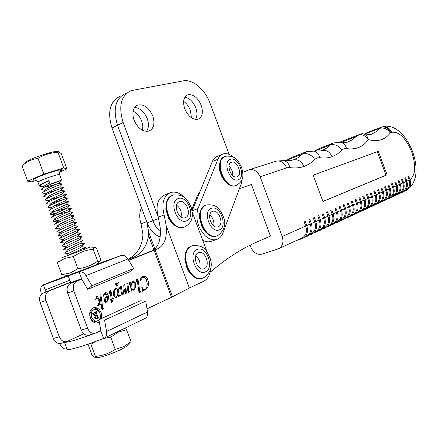 <?xml version="1.0" encoding="UTF-8"?>
<svg xmlns="http://www.w3.org/2000/svg" width="438" height="438" viewBox="0 0 438 438"><rect width="100%" height="100%" fill="white"/><g stroke="black" fill="none" stroke-linecap="round" stroke-linejoin="round"><path stroke-width="0.66" d="M134.63 107.425C140.105 108.049 144.31 111.778 147.234 118.621C149.019 123.823 148.778 128.082 146.516 131.4C148.778 128.082 149.019 123.823 147.234 118.621C144.31 111.778 140.105 108.049 134.63 107.425M133.086 111.132C136.968 113.119 139.853 116.497 141.742 121.271L142.843 125.963L142.624 130.343M184.891 97.203C189.555 98.123 193.169 101.638 195.742 107.748C197.385 112.489 197.308 116.393 195.507 119.459C197.308 116.393 197.385 112.489 195.742 107.748C193.169 101.638 189.555 98.123 184.891 97.203M183.604 101.37C186.588 103.412 188.833 106.379 190.355 110.283L191.461 117.822M160.16 236.969C154.417 234.888 150.081 230.202 147.146 222.915L112.002 127.989C107.211 111.975 109.872 101.413 119.979 96.322M158.446 217.757L123.155 122.531L117.548 125.273C112.725 109.177 115.353 98.583 125.438 93.502C115.353 98.583 112.725 109.177 117.548 125.273L152.9 220.703L117.548 125.273L112.002 127.989M160.401 231.707C157.122 228.91 154.625 225.241 152.9 220.703C154.625 225.241 157.122 228.91 160.401 231.707M152.785 115.944C155.134 123.587 153.864 128.624 148.98 131.055C142.859 132.09 137.882 128.444 134.039 120.111C131.728 112.467 132.966 107.447 137.762 105.038C143.971 103.981 148.98 107.617 152.785 115.944M201.179 105.191C203.413 112.369 202.389 117.05 198.107 119.224C192.747 120.067 188.296 116.607 184.759 108.838C182.547 101.654 183.549 96.984 187.765 94.832C193.196 93.973 197.664 97.428 201.179 105.191M123.155 122.531C118.293 106.346 120.893 95.725 130.951 90.655L183.314 80.849C192.649 78.895 205.143 89.593 210.032 103.22L229.118 154.362M200.374 190.765L197.253 196.049L191.806 209.408M61.156 343.282L60.674 343.425C57.427 343.885 54.98 342.248 53.332 338.508L40.115 302.51C38.873 298.004 39.907 294.845 43.214 293.033L70.507 282.165L45.979 291.932L43.389 284.892M83.784 333.772L66.631 341.673C63.384 342.127 60.931 340.474 59.278 336.718L45.974 300.495C44.714 295.962 45.744 292.787 49.051 290.974L70.589 282.39M146.883 222.203L148.624 232.025L148.526 235.48C146.982 246.266 141.655 253.684 132.544 257.741L128.219 259.433M128.093 259.219C137.521 254.144 142.459 245.795 142.914 234.166L141.025 223.834C139.196 217.691 139.344 212.282 141.479 207.601M93.918 309.71L93.075 309.978C90.266 311.172 89.368 313.701 90.387 317.555C91.662 320.463 93.518 321.744 95.949 321.41L96.333 321.289M99.371 319.505C100.499 317.764 100.68 315.738 99.913 313.433C98.638 310.52 96.776 309.233 94.334 309.578C91.52 310.772 90.628 313.301 91.646 317.161C92.927 320.074 94.778 321.361 97.209 321.021L98.961 319.997M101.654 318.459L101.277 312.82C99.574 308.932 97.088 307.219 93.831 307.679C90.086 309.272 88.892 312.644 90.25 317.791C91.958 321.673 94.427 323.386 97.663 322.943L99.338 322.154M100.34 319.061L100.023 313.208C98.43 309.513 96.064 307.777 92.933 308.007M104.036 307.766L104.003 308.199L101.955 309.737L100.576 299.723L99.24 303.819L99.262 304.273L100.28 304.246L100.335 304.64L97.241 306.003L99.442 301.519L97.006 297.709L96.612 297.555L96.004 299.472L95.665 299.329L96.782 296.241L97.34 296.302L99.886 300.298L100.45 298.782L99.941 295.092L100.899 294.681L102.684 307.542L103.335 308.177L104.036 307.766M104.217 299.811L105.35 297.566L107.201 296.072L106.927 295.332L105.027 293.958L103.149 296.416L102.908 296.203L105.076 292.688L106.73 292.836L108.022 294.604C109.002 298.059 108.4 300.61 106.21 302.258L104.332 301.497L104.217 299.811M130.02 290.766L130.102 291.128L128.214 292.557L127.496 288.105L126.708 292.885L125.941 293.548L124.918 292.781L124.304 288.992L123.587 293.871L122.569 295.031L121.496 294.079L120.554 287.552L120.28 287.355L119.755 289.003L119.464 288.905L120.57 286.052L121.381 286.529L122.279 292.995L122.843 293.717L123.346 293.033L124.014 288.916L123.773 284.881L124.677 284.492L125.761 291.867L126.204 292.239L126.604 291.807L127.266 287.131L126.883 283.545L127.787 283.162L128.909 290.761L129.484 291.111L130.02 290.766M131.947 289.299L132.112 290.443L131.296 291.204L130.124 283.244L129.856 283.019L129.549 284.53L129.248 284.41L130.19 281.941L130.863 282.505L131.263 284.547L132.161 281.612L133.086 280.692L135.26 282.674L135.566 285.154L135.276 287.509L134.822 288.768L133.595 290.186L131.947 289.299L131.055 289.589M100.828 330.668L94.986 333.318C91.745 333.756 89.275 332.042 87.578 328.171L73.858 290.909C72.555 286.249 73.546 283.008 76.831 281.18L81.791 279.198M128.794 260.391L157.948 248.691C164.529 245.225 167.256 237.484 166.133 225.46L164.146 214.927C161.266 203.265 163.505 195.775 170.864 192.446C175.578 191.269 180.193 193.027 184.721 197.713M154.099 250.268L171.515 297.26L147.015 308.839M143.204 290.29L142.503 291.193L141.72 286.802L143.051 288.899L144.228 289.584L145.115 289.436L146.735 287.695L147.234 283.808L146.473 280.194C145.651 278.07 144.43 277.117 142.81 277.336L140.072 280.84C140.264 278.678 141.118 277.265 142.629 276.608L143.133 276.433C145.159 276.06 146.73 277.188 147.836 279.811C149.183 284.563 148.334 287.941 145.29 289.951L142.388 290.547M140.888 291.325L141.014 291.664L139.103 293.11L137.214 280.386L136.88 280.167L136.382 281.886L136.043 281.716L136.563 279.592L137.16 278.946L138.003 279.422L139.799 291.33L140.335 291.631L140.888 291.325M120.236 295.064L120.362 295.409L118.397 296.887L118.057 294.517L116.043 297.9L113.853 296.159C112.862 292.491 113.491 289.808 115.742 288.122L117.132 288.045L116.574 284.486L115.314 284.267L115.243 283.895L118.315 282.598L117.702 285.209L118.961 294.002L119.152 295.009L119.651 295.382L120.236 295.064M113.376 298.661L111.98 302.373L111.685 302.51L111.296 299.811L110.261 300.265L110.069 299.734L111.219 299.231L110.152 291.741L109.878 291.522L109.336 293.416L109.024 293.279L109.516 291.15L110.113 290.531L111.06 291.122L112.292 298.76L113.322 298.305L113.376 298.661L112.128 299.066L111.334 300.046M210.678 268.439C210.169 274.807 207.815 279.094 203.615 281.311L189.358 288.034L171.515 297.26M81.692 278.946L70.655 283.359C67.364 285.182 66.368 288.412 67.66 293.044L81.287 330.071C82.974 333.915 85.443 335.618 88.684 335.174L89.166 335.032M164.146 214.927L158.271 217.188L160.231 227.672L160.379 231.078C160.582 241.333 157.724 247.935 151.805 250.881L128.662 260.172M158.271 217.188C155.419 205.592 157.685 198.124 165.06 194.79L169.298 193.076M192.255 212.195L206.999 251.817M166.133 225.46L189.358 288.034M141.912 287.886L142.372 287.739M142.235 289.693L143.878 289.836M141.217 277.873L140.91 278.026M140.072 280.807L140.368 280.709M142.29 276.767C144.184 276.663 145.624 277.812 146.604 280.216L147.836 279.811M146.604 280.216L147.256 284.388M145.542 289.206L144.365 290.186M144.721 290.131L145.29 289.951M139.689 291.839L141.014 291.664M139.771 292.058L139.032 292.622M136.284 280.364L136.88 280.167M136.234 280.577L136.672 280.435M136.59 279.543L136.771 279.838L138.003 279.422M136.771 279.838L136.864 280.172M138.89 291.626L139.799 291.33M138.95 292.047L140.291 291.637M131.225 290.733L132.112 290.443M129.391 283.172L129.856 283.019M129.352 283.348L129.719 283.227M129.533 282.702L130.863 282.505M130.239 283.999L131.143 283.698M130.36 284.842L131.263 284.547M132.55 281.076L133.749 282.302M133.94 282.576L135.101 282.187M134.012 289.031L134.822 288.768M133.283 289.715L132.878 290.224M132.024 288.593L133.256 289.721L134.154 288.719L134.121 282.964L132.834 281.984L131.685 284.158L132.024 288.593L130.962 288.943M131.312 284.284L131.685 284.158M131.833 282.318L132.834 281.984M128.816 291.33L130.102 291.128M128.86 291.533L128.137 292.08M126.91 290.843L127.321 290.706M125.887 292.113L125.465 293.29L126.708 292.885M124.009 289.047L124.304 288.992M122.498 293.827L122.344 294.276L123.587 293.871M122.344 294.276L122.016 294.9M119.716 287.542L120.28 287.355M119.662 287.771L120.1 287.624M120.001 286.687L121.381 286.529M120.138 286.945L120.253 287.366M121.282 293.318L122.279 292.995M121.364 293.679L122.383 293.35M121.479 294.035L122.596 293.674M121.518 294.133L122.843 293.717M124.753 292.195L125.761 291.867M124.874 292.661L126.204 292.239M127.929 290.777L128.854 290.476M127.973 291.062L128.909 290.761M128.049 291.516L129.484 291.117L128.241 291.516M119.032 295.584L120.362 295.409M119.12 295.814L118.331 296.406M117.625 294.659L118.057 294.517M116.267 296.783L115.506 297.911M115.287 288.363L117.132 288.045M117.088 283.118L117.132 283.391L118.375 282.975M117.132 283.391L116.371 284.174M116.82 288.149L116.897 288.686M117.696 294.254L118.961 294.002M118.178 295.327L119.152 295.009M118.238 295.787L119.634 295.387M114.088 296.685L115.063 297.178L116.338 296.767M114.838 289.02L114.482 289.151M117.674 291.834L117.253 288.888L115.813 288.697C114.307 290.41 114.033 292.715 114.997 295.617L116.437 296.734C117.619 295.617 118.036 293.986 117.674 291.834M113.803 296.006L114.997 295.617M114.57 289.107L115.813 288.697M111.679 302.472L111.98 302.373M110.223 300.156L111.296 299.811M109.297 291.719L109.878 291.522M109.193 292.113L109.577 291.987M109.544 291.095L109.818 291.533L111.06 291.122M111.197 299.11L112.292 298.76M103.735 294.385L104.813 294.029M104.633 292.945L106.735 294.916M106.784 295.009L108.022 294.604M107.086 296.143L107.168 296.679M106.155 301.656L105.388 302.417M105.755 302.401L106.21 302.258M104.72 302.1L106.056 301.683M104.293 301.377L105.246 301.07L106.237 301.629C107.452 300.463 107.819 298.793 107.348 296.619L105.339 297.583M104.89 298.185L105.952 297.84L105.246 301.07M107.348 296.619L105.952 297.84M102.766 308.357L104.003 308.199M102.749 308.593L101.884 309.244M100.034 299.899L100.576 299.723M99.202 300.523L99.065 300.939M98.506 304.06L99.24 303.819M98.249 304.596L99.262 304.273M98.107 304.821L98.78 304.76M99.032 304.689L99.081 305.04L100.335 304.64M99.081 305.04L97.22 305.861M95.955 297.769L96.612 297.555M95.9 298.015L96.376 297.856M96.376 296.619L97.34 296.302M96.24 296.876L96.716 297.539M98.868 300.632L99.886 300.298M100.242 299.346L100.302 299.811M101.693 307.854L102.684 307.542M101.747 308.232L102.777 307.909M101.791 308.566L103.286 308.188M97.274 323.02L99.207 321.415M96.907 318.47L97.433 318.021L96.437 315.316L95.287 317.55L96.907 318.47M94.444 317.813L95.287 317.55M95.358 318.946L96.595 318.563M97.625 318.092L95.9 319.056L97.148 318.672L96.261 319.001L94.504 317.999L95.134 315.847L93.365 314.358L91.635 313.581L92.976 312.984L95.884 315.491M97.263 318.196L98.545 317.802M95.353 311.922L94.898 312.349M97.685 318.245L98.939 317.857L97.148 318.672M97.411 317.972L98.939 317.857M95.205 312.393L96.119 312.102L98.222 317.725M95.188 312.037L96.448 311.642L96.119 312.102M95.369 311.96L96.448 311.642M94.592 312.447L96.623 311.56M94.827 315.59L96.338 315.048L95.254 312.425L94.783 312.387M239.356 188.679L251.445 184.502L270.465 236.093L257.73 241.634C241.847 248.45 225.97 258.683 210.098 272.337M191.954 210.125L194.193 205.904M192.107 211.006L212.31 161.551C213.47 158.797 215.228 157.039 217.571 156.273L221.924 154.45M242.313 178.573L241.365 183.27L222.98 232.857C221.617 236.416 219.422 238.639 216.405 239.526C212.633 240.429 208.811 239.088 204.929 235.507C197.543 227.13 195.239 218.14 198.02 208.532L217.938 159.213C219.088 156.454 220.829 154.691 223.172 153.93C226.572 153.004 230.098 154.154 233.755 157.379M211.631 241.174L210.547 241.552C208.066 242.198 205.455 241.776 202.712 240.292M204.305 268.631L203.681 268.85C197.084 271.012 191.839 254.971 198.381 252.682L198.901 252.502C205.46 250.333 210.771 266.145 204.305 268.631M195.748 255.847C199.438 259.061 200.735 263.074 199.646 267.886M185.351 217.653L185.066 217.746C178.31 220.133 172.534 203.67 179.443 201.754L179.618 201.694C186.347 199.306 192.178 215.534 185.351 217.653M176.563 205.181C180.429 208.203 181.929 212.134 181.069 216.974M237.024 176.826L236.92 176.859C231.165 178.989 225.586 163.692 231.576 162.224L231.603 162.219C237.336 160.089 242.942 175.195 237.024 176.826M228.992 166.237C231.653 168.783 232.906 171.893 232.742 175.567M218.168 226.78L217.801 226.906C211.565 229.069 206.139 213.339 212.457 211.428L212.726 211.34C218.929 209.167 224.404 224.689 218.168 226.78M209.791 214.959C213.049 217.872 214.363 221.502 213.728 225.838M103.62 338.448L100.893 331.046L98.911 319.718L140.165 300.818L145.728 301.12L104.567 320.129L106.543 331.511C106.981 334.594 106.308 336.773 104.523 338.048L103.62 338.448C82.536 346.639 65.35 351.495 66.937 348.982C64.545 349.425 62.377 348.106 60.439 345.024L59.601 343.556M98.911 319.718L104.567 320.129M100.893 331.046L96.486 332.721M94.767 333.362C77.302 339.751 67.206 342.73 64.474 342.302M144.786 318.563L145.476 318.229C147.245 316.986 147.934 314.895 147.54 311.955L145.728 301.12M66.937 348.982L64.485 342.308M68.082 275.486L96.694 264.667M68.229 275.978L70.655 282.576L81.632 278.771M91.887 285.74L133.656 268.494L129.506 271.976L87.715 289.326L81.824 279.291L79.103 271.91C81.616 271.253 83.904 272.507 85.957 275.666L91.887 285.74L87.715 289.326M41.331 294.336L40.843 291.67C40.367 288.396 41.079 286.162 42.984 284.979L43.362 284.815C41.254 285.888 57.975 279.86 79.103 271.91L121.227 255.48L97.356 263.988M133.656 268.494L127.94 258.962C125.952 255.978 123.713 254.817 121.227 255.48M126.522 329.688L118.282 332.13L110.704 337.172L115.232 349.447L123.669 346.732L131.066 341.651L126.522 329.688M124.682 328.292L126.226 329.299M126.878 345.763L125.859 346.814L121.923 349.015C114.356 352.831 100.494 357.775 98.577 357.348L94.548 357.184M130.989 341.656L130.059 342.467M88.016 344.164L92.15 355.404L94.389 357.173L95.522 356.351C102.585 355.744 109.106 353.444 115.079 349.453L115.232 349.447M96.048 341.306L90.907 344.219L95.407 356.444M90.907 344.219L90.113 343.436M110.704 337.172L103.445 338.519M62.196 274.834L68.147 275.491L96.678 264.683M77.909 268.773L78.03 268.675C85.175 267.848 91.673 265.373 97.526 261.262L99.481 261.82L100.811 259.86L96.453 248.056L94.822 247.355L93.097 249.26C86.1 249.978 79.585 252.403 73.551 256.526L64.873 258.36L57.334 262.592L61.785 274.697L70.255 272.973L77.909 268.773L73.398 256.531M61.933 257.686L90.447 247.037L94.822 247.355M97.679 261.251L93.217 249.167M57.389 262.592L58.993 260.659M24.889 162.985C24.769 162.536 25.924 161.704 28.35 160.483C35.845 156.634 53.825 150.951 56.557 151.537L58.845 151.712M59.568 172.112L66.948 168.915L61.342 153.733L58.927 151.718L57.991 152.38C50.846 152.638 44.189 154.625 38.018 158.337L33.053 159.361L29.132 160.823L21.9 165.559L27.638 181.151L31.695 181.847L36.354 180.39M61.287 180.248L50.129 184.157L48.815 180.598L41.577 184.02C39.699 185.071 38.982 185.756 39.431 186.09L40.427 186.276M66.948 168.915L63.724 167.918L43.822 174.089L27.638 181.151M63.724 167.918L57.991 152.38M43.822 174.089L38.018 158.337M50.129 184.157L50.282 184.464L61.057 180.5L51.799 183.834M66.8 255.759L68.733 253.591C67.939 253.224 79.486 248.269 81.441 247.054L81.753 246.704M65.098 252.66L67.43 250.054C66.675 249.644 78.232 244.683 80.149 243.517L80.411 243.167L84.468 243.676M63.817 249.096L66.127 246.523C65.41 246.063 76.978 241.103 78.862 239.98L79.147 239.663L83.182 240.161M62.535 245.532L64.824 242.986C64.145 242.477 75.725 237.516 77.575 236.443L77.844 236.142L81.895 236.646M61.254 241.973L63.521 239.449C62.88 238.896 74.476 233.936 76.289 232.906L76.541 232.622L80.608 233.136M59.973 238.409L62.218 235.912C61.616 235.316 73.223 230.355 74.997 229.375L75.237 229.107M61.194 232.512L60.915 232.381C60.351 231.735 71.969 226.78 73.71 225.838L73.934 225.592M57.411 231.286L59.617 228.844C59.092 228.154 70.715 223.199 72.423 222.307L72.631 222.077M71.137 218.776L73.896 215.72C71.761 216.525 52.971 224.141 54.23 224.847L58.314 225.307C57.827 224.574 69.467 219.624 71.137 218.776L71.328 218.562M59.853 221.601L57.34 221.951M54.854 224.157L57.017 221.776C56.562 220.993 68.213 216.043 69.85 215.25L70.025 215.053M56.059 218.431L55.714 218.239C55.303 217.412 66.959 212.468 68.563 211.718L56.776 214.691M54.777 214.916L54.416 214.708C54.044 213.832 65.711 208.899 67.277 208.192L55.265 211.226M53.491 211.401L53.118 211.176C52.779 210.251 64.457 205.323 65.985 204.666L66.116 204.524M49.746 209.906L51.815 207.639C51.52 206.676 63.209 201.754 64.698 201.141L64.813 201.02M48.47 206.342L50.518 204.108C50.261 203.095 61.955 198.184 63.411 197.62L63.51 197.516M47.194 202.783L49.22 200.577C48.996 199.52 60.707 194.614 62.125 194.094L62.207 194.012M48.372 197.341L47.923 197.04C47.737 195.939 59.453 191.045 60.838 190.574L60.904 190.508M44.649 195.655L46.625 193.508C46.477 192.364 58.205 187.475 59.552 187.053L59.595 187.004M43.373 192.096L45.333 189.977C45.218 188.789 56.951 183.911 58.265 183.533L58.44 183.462C58.774 183.407 48.437 186.736 45.103 186.823M42.103 188.532L44.035 186.446C44.413 185.712 46.302 184.568 49.702 183.007M75.429 281.453L76.124 280.796M68.782 255.009L85.755 247.185M68.7 253.629L64.676 253.131C62.924 253.027 81.567 245.395 84.167 243.993L84.512 243.681M67.392 250.098L63.368 249.594C61.681 249.414 80.34 241.781 82.881 240.451L83.22 240.166M66.078 246.572L62.065 246.057C60.433 245.806 79.114 238.168 81.599 236.914L81.928 236.651M64.769 243.046L60.756 242.526C59.19 242.192 77.893 234.56 80.313 233.377L80.636 233.136M63.461 239.515L59.448 238.989C57.947 238.584 76.666 230.952 79.032 229.846L79.322 229.621L75.248 229.107M62.147 235.989L58.145 235.452C56.699 234.971 75.44 227.344 77.745 226.309L78.03 226.112M60.838 232.469L56.841 231.916C55.456 231.363 74.214 223.736 76.464 222.778L76.743 222.597M59.53 228.943L55.533 228.379C54.213 227.749 72.987 220.128 75.177 219.246L75.451 219.088M73.896 215.72L70.08 215.053M59.229 220.194L52.927 221.31C51.728 220.528 70.534 212.923 72.609 212.189L68.788 211.543M55.593 218.376L51.624 217.774C50.485 216.919 69.313 209.32 71.328 208.663L67.496 208.028M56.195 213.339L50.321 214.237C49.248 213.311 68.087 205.723 70.042 205.137L66.204 204.519M52.971 211.33L49.018 210.7C48.005 209.698 66.861 202.126 68.761 201.611L53.239 206.457M51.662 207.815L47.715 207.169C46.767 206.09 65.634 198.529 67.474 198.091L67.441 198.129M63.74 199.449L51.783 203.013M50.348 204.294L46.417 203.632C45.525 202.482 64.413 194.932 66.193 194.571L66.133 194.636M61.161 196.394L50.337 199.564M49.04 200.774L45.114 200.095C44.287 198.874 63.187 191.335 64.912 191.05L64.819 191.149M47.726 197.259L43.816 196.558C43.05 195.266 61.961 187.743 63.625 187.53L63.51 187.656M56.31 190.18L47.49 192.649M46.412 193.744L42.513 193.021C41.807 191.658 60.734 184.152 62.344 184.015L62.201 184.168M45.103 190.223L41.216 189.484C41.654 188.521 44.671 186.845 50.282 184.464M391.452 183.872L392.328 183.533L391.452 183.872L392.771 187.398C394.101 191.86 393.089 195.239 389.721 197.527L388.84 197.938M394.835 182.4L395.7 182.06L394.835 182.4L396.144 185.898C397.469 190.333 396.45 193.689 393.1 195.972L392.256 196.361L393.1 195.972M388.03 185.367L388.911 185.028L388.03 185.367L389.355 188.915C390.696 193.404 389.678 196.804 386.305 199.104L385.396 199.52M384.559 186.878L385.451 186.539L384.559 186.878L385.894 190.453C387.241 194.976 386.223 198.387 382.839 200.697L381.898 201.135L382.839 200.697M401.465 179.503L402.319 179.175L401.465 179.503L402.757 182.958C404.066 187.338 403.053 190.661 399.73 192.917L398.947 193.278M398.169 180.943L399.034 180.609L398.169 180.943L399.472 184.42C400.786 188.827 399.774 192.167 396.434 194.434L395.607 194.828M404.723 178.085L405.566 177.757L404.723 178.085L406.004 181.518C407.302 185.871 406.294 189.172 402.976 191.417L402.204 191.789M407.931 176.684L408.774 176.361L407.931 176.684L409.212 180.095C410.499 184.42 409.492 187.705 406.19 189.939L405.468 190.273M373.877 191.543L374.786 191.187L373.877 191.543L375.229 195.184C376.609 199.799 375.59 203.276 372.163 205.614L371.123 206.095M370.214 193.136L371.139 192.78L370.214 193.136L371.583 196.804C372.973 201.447 371.95 204.946 368.511 207.3L367.526 207.754M377.485 189.966L378.388 189.616L377.485 189.966L378.832 193.585C380.2 198.168 379.182 201.622 375.766 203.955L374.791 204.409M381.044 188.417L381.941 188.066L381.044 188.417L382.385 192.008C383.748 196.558 382.724 199.996 379.324 202.318L378.355 202.761L379.324 202.318M347.197 203.183L348.166 202.805L347.197 203.183L348.615 207.004C350.066 211.844 349.031 215.469 345.522 217.889L344.514 218.354M351.166 201.453L352.13 201.075L351.166 201.453L352.579 205.247C354.014 210.048 352.984 213.656 349.486 216.06L348.221 216.646M343.168 204.94L344.148 204.557L343.168 204.94L344.602 208.789C346.058 213.662 345.029 217.314 341.503 219.739L340.151 220.363M339.083 206.72L340.074 206.336L339.083 206.72L340.523 210.596C341.996 215.501 340.961 219.175 337.43 221.617L336.411 222.088M358.941 198.058L359.888 197.691L358.941 198.058L360.337 201.803C361.755 206.539 360.726 210.103 357.255 212.485L356.061 213.032L356.576 213.498C361.323 211.313 362.888 207.289 361.279 201.431L357.419 203.095M355.081 199.744L356.034 199.372L355.081 199.744L356.483 203.511C357.912 208.28 356.882 211.866 353.395 214.264L352.393 214.724M362.752 196.394L363.688 196.032L362.752 196.394L364.137 200.111C365.544 204.82 364.515 208.362 361.054 210.733L360.063 211.193M366.507 194.757L367.438 194.395L366.507 194.757L367.887 198.447C369.283 203.123 368.259 206.643 364.81 209.003L363.693 209.517M326.48 212.222L327.498 211.822L326.48 212.222L327.947 216.18C329.453 221.195 328.418 224.94 324.848 227.415L323.315 228.121M322.154 214.105L323.184 213.706L322.154 214.105L323.633 218.097C325.149 223.15 324.115 226.917 320.534 229.403L319.499 229.879M330.745 210.36L331.752 209.966L330.745 210.36L332.201 214.291C333.696 219.274 332.661 222.991 329.102 225.455L328.078 225.926M334.944 208.526L335.941 208.138L334.944 208.526L336.395 212.435C337.873 217.374 336.838 221.07 333.296 223.522L331.851 224.185M313.312 217.965L314.364 217.555L313.312 217.965L314.812 222.017C316.351 227.141 315.316 230.957 311.708 233.465L310.668 233.947M317.769 216.022L318.804 215.616L317.769 216.022L319.258 220.04C320.78 225.132 319.745 228.921 316.154 231.423L314.522 232.173M308.795 219.936L309.852 219.526L308.795 219.936L310.307 224.021C311.851 229.184 310.816 233.021 307.197 235.545L305.461 236.345M304.207 221.94L305.275 221.519L304.207 221.94L305.729 226.052C307.29 231.253 306.255 235.118 302.62 237.653L301.574 238.135M302.62 237.653L277.801 249.063L262.001 254.117C257.073 255.031 253.301 252.616 250.684 246.884L250.071 245.214M387.088 174.833L378.317 151.34L313.148 175.156L322.921 201.507L387.088 174.833L386.048 175.2L377.288 151.723L313.148 175.162M279.083 248.499C282.773 245.904 283.802 241.907 282.181 236.509L260.145 176.804C257.435 170.973 253.597 168.696 248.636 169.982L242.772 172.304M385.391 199.525L386.305 199.104M398.93 193.3L399.73 192.917M405.44 190.3L406.19 189.939M371.178 206.068L372.163 205.614M348.484 216.525L349.486 216.06M340.49 220.204L341.503 219.739M356.253 212.945L357.255 212.485M363.819 209.463L364.81 209.003M323.819 227.886L324.848 227.415M332.272 223.993L333.296 223.522M315.119 231.899L316.154 231.423M306.157 236.027L307.197 235.545M347.367 142.164L352.152 139.897L356.045 136.623L359.505 134.537L362.073 133.59L363.754 133.935C366.163 134.784 367.679 136.667 368.298 139.591C366.179 136.36 363.25 134.674 359.505 134.537M360.375 134.132L340.622 141.824L340.682 142.372M410.023 179.7C415.646 174.882 416.182 165.58 411.632 151.789C405.741 137.91 399.073 131.411 391.638 132.292L390.285 132.938C385.007 139.897 377.682 142.115 368.298 139.591C363.075 146.954 355.809 149.949 346.496 148.591L344.646 148.586L342.992 149.216L337.331 154.099L332.081 156.711C328.336 158.014 324.235 158.337 319.773 157.685L316.997 157.904L314.681 159.416C311.599 162.673 308.007 165.022 303.901 166.451C301.333 161.003 297.643 158.895 292.836 160.138M332.442 143.357L319.094 148.57L315.617 150.749L330.104 145.098L326.042 148.498L321.35 150.738C326.047 149.522 329.622 151.51 332.081 156.711C329.617 151.515 326.036 149.522 321.344 150.743M292.173 160.346L283.649 160.62C286.852 161.299 288.91 163.62 289.814 167.584C294.916 168.323 299.614 167.946 303.901 166.451C302.182 162.367 299.45 160.111 295.71 159.684M322.899 201.442L386.048 175.2M377.288 151.723L378.317 151.34M147.146 222.915L158.666 218.491M53.332 338.508L59.278 336.718M40.115 302.51L45.974 300.495M43.214 293.033L49.051 290.974M132.544 257.741L128.142 259.307M141.025 223.834L146.681 221.655M148.624 232.025L154.882 248.915M148.526 235.48L153.82 249.769M87.578 328.171L81.287 330.071M73.858 290.909L67.66 293.044M76.831 281.18L70.655 283.359M151.805 250.881L157.948 248.691M155.123 249.852L172.512 296.767M137.368 281.158L138.282 280.851M138.709 290.399L139.596 290.115M120.729 288.784L121.72 288.456M121.118 292.064L122.114 291.741M124.562 290.887L125.514 290.575M127.792 289.945L128.734 289.638M116.771 285.521L117.702 285.209M110.354 293.126L111.416 292.776M99.24 301.218L100.192 300.911M101.556 306.846L102.541 306.529M97.132 317.211L97.838 316.992M95.61 313.077L96.311 312.852M191.992 208.942L192.545 208.734M193.755 204.623L194.894 204.185M192.216 210.738L198.02 208.532M212.31 161.551L217.938 159.213M202.515 278.168L201.798 278.387C188.537 282.713 178.167 250.514 191.357 246.129L192.287 245.811M191.833 245.964L192.764 245.647C205.553 244.902 206.709 251.576 210.136 258.278C212.797 265.784 210.82 272.19 204.218 277.495L202.279 278.234C189.024 282.559 178.649 250.35 191.833 245.964M197.199 249.496C206.358 245.05 214.921 268.072 205.488 271.823C196.295 276.712 187.469 252.923 197.199 249.496M203.27 277.911L201.798 278.387C195.912 279.258 191.017 276.006 187.119 268.647L184.825 259.34L185.477 253.465C185.444 252.189 187.294 249.791 191.039 246.271M178.266 198.573C187.661 194.795 196.197 217.757 186.533 220.84C177.1 225.044 168.296 201.321 178.266 198.573M184.737 226.922L184.064 227.147C170.491 231.916 159.043 198.868 172.972 195.217M184.267 227.098L183.588 227.317C170.136 232.069 158.611 199.41 172.326 195.463M237.057 185.143L236.022 185.553C224.48 189.818 213.388 159.191 225.428 156.355L225.477 156.339M230.487 159.306C238.507 156.3 246.386 177.412 238.119 179.75C230.081 183.111 221.973 161.359 230.487 159.306M235.863 185.635L235.567 185.728C224.223 189.955 213.027 160.012 224.683 156.64M206.216 205.044L206.544 204.94C218.288 203.884 220.1 210.371 223.446 216.826C226.369 224.053 224.513 230.284 217.883 235.524L216.651 235.978C204.124 240.314 193.372 208.734 206.095 205.088M217.702 235.6L216.18 236.142C203.654 240.478 192.901 208.915 205.63 205.263M211.313 208.357C219.969 204.59 228.231 226.769 219.312 229.851C210.629 234.029 202.121 211.138 211.313 208.357M216.881 235.912L216.18 236.142C210.64 237.046 205.909 233.963 201.989 226.895L199.542 217.965C200.078 213.35 198.162 212.118 204.814 205.619M106.543 331.511L147.54 311.955M69.79 280.221L45.245 289.929M67.457 275.442L43.362 284.815M127.94 258.962L85.957 275.666M35.259 180.013C31.996 180.555 32.308 179.87 36.195 177.954C46.718 172.835 69.5 166.588 59.94 171.373M59.639 174.762L59.557 174.548C58.708 173.963 45.804 178.118 40.367 180.746C38.424 181.671 37.657 182.213 38.062 182.378L39.305 185.745M43.789 186.708L40.477 186.281C39.075 185.712 41.895 183.927 48.936 180.921M388.626 198.173L389.064 198.491C393.62 196.394 395.153 192.578 393.647 187.059L393.565 187.07M390.22 188.532L393.647 187.059L392.328 183.533M392.443 196.93L392.01 196.629M396.932 185.575L393.631 187.015M385.648 200.073L385.194 199.744M390.154 188.586L386.765 190.065M381.717 201.332L382.182 201.672M383.266 191.62L386.699 190.119M403.54 182.646L400.316 184.048M399.067 193.87L398.657 193.591M396.992 185.52L400.255 184.102M395.355 195.096L395.777 195.392M401.92 192.096L402.319 192.37M403.595 182.586L406.782 181.206M405.528 190.886L405.139 190.623M409.979 179.783L406.836 181.151M376.056 194.844L372.486 196.405M371.512 206.605L371.013 206.216M368.796 198.042L372.415 196.465M367.351 207.891L367.86 208.291M374.632 204.568L375.114 204.935M376.127 194.79L379.653 193.251M378.673 203.292L378.197 202.936M383.201 191.674L379.719 193.191M344.317 218.442L344.881 218.901M345.56 208.362L349.486 206.643M348.84 217.073L348.287 216.613M353.439 204.891L349.568 206.583M340.863 220.757L340.293 220.298M345.472 208.428L341.498 210.169M336.214 222.175L336.789 222.641M337.375 211.997L341.405 210.229M356.603 213.487L355.087 213.985M353.521 204.825L357.337 203.155M352.201 214.812L352.749 215.266M359.877 211.297L360.408 211.729M361.262 201.387L364.98 199.766M364.159 209.999L363.639 209.583M368.719 198.102L365.057 199.706M328.85 215.808L324.646 217.648M324.213 228.45L323.622 227.979M320.277 219.591L324.542 217.719M319.302 229.972L319.899 230.443M327.881 226.019L328.467 226.484M328.949 215.737L333.099 213.919M332.656 224.552L332.075 224.086M337.282 212.063L333.192 213.853M310.471 234.04L311.084 234.516M311.347 223.555L315.738 221.628M315.524 232.463L314.917 231.987M320.173 219.657L315.842 221.557M306.573 236.597L305.954 236.12M311.237 223.626L306.775 225.586M301.371 238.228L302.001 238.71M282.181 236.509L306.666 225.658M391.638 132.292C389.404 127.65 386.086 125.909 381.679 127.075L381.493 127.135M289.814 167.584L286.627 167.836L260.145 176.804M249.463 169.714L275.403 161.348C280.271 160.084 284.01 162.246 286.627 167.836M292.847 160.133L298.004 157.707L302.488 154.066L306.272 151.734L313.723 151.105C316.844 151.756 318.859 153.946 319.773 157.685M305.001 152.232L291.505 157.527L286.578 160.905M285.954 160.877L287.673 159.87L302.488 154.066C307.334 152.78 311.396 154.565 314.681 159.416M314.632 151.23L315.617 150.749L315.092 151.28M341.854 150.168C338.744 145.531 334.824 143.839 330.104 145.098L333.526 142.93L340.742 142.383C343.704 143.04 345.626 145.109 346.496 148.591M341.087 142.438L356.045 136.623M380.447 127.496L366.978 132.725L365.073 134.28M364.679 134.187L379.248 128.476L380.759 127.376C385.166 126.204 388.495 127.945 390.729 132.599M371.216 134.307L375.59 132.062L379.248 128.476C383.732 127.261 387.411 128.75 390.285 132.938M361.186 201.453L359.888 197.691M187.765 94.832L186.681 95.358M137.762 105.038L136.366 105.739M60.674 343.425L66.631 341.673M95.949 321.41L97.209 321.021M93.267 307.859L93.831 307.679M94.986 333.318L88.684 335.174M144.83 289.54L143.593 289.934M143.133 276.433L142.695 276.581M140.335 291.631L139.098 292.031M126.182 292.245L124.939 292.65M116.092 288.001L115.807 288.095M119.651 295.382L118.408 295.787M116.311 296.772L115.063 297.178M115.862 288.675L114.805 289.025M106.089 301.678L104.841 302.078M99.716 304.47L98.462 304.875M103.335 308.177L102.081 308.571M96.688 318.546L95.429 318.935M98.577 317.796L97.318 318.185M210.547 241.552L216.405 239.526M198.901 252.502L198.409 252.671M171.176 195.989C167.754 199.629 166.084 202.082 166.161 203.347L165.816 209.183L168.548 218.255C172.764 225.34 177.779 228.362 183.588 227.317L185.033 226.796C193.859 221.393 192.851 214.527 191.182 207.223C187.694 200.522 185.416 193.881 173.36 195.091M179.618 201.694L178.994 201.94M223.769 157.067C212.008 166.993 226.222 188.997 235.567 185.728L236.487 185.389C245.127 179.761 242.991 174.16 241.65 167.469C238.25 161.392 236.766 155.583 225.953 156.185M231.603 162.219L231.105 162.421M212.726 211.34L212.216 211.527M104.523 338.048L145.476 318.229M125.859 346.814L130.267 342.253M96.546 264.82L99.481 261.82M35.073 179.985L34.52 180.029C34.679 180.598 34.591 178.31 37.98 182.164M61.577 180.018L59.557 174.548C59.557 169.183 61.161 170.957 61.347 170.267L59.979 171.318M61.49 180.029L58.265 183.533M83.757 249.436L85.448 247.53M81.441 247.054L84.167 243.993M80.149 243.517L82.881 240.451M78.862 239.98L81.599 236.914M77.575 236.443L80.313 233.377M76.289 232.906L79.032 229.846M74.997 229.375L77.745 226.309M73.71 225.838L76.464 222.778M72.423 222.307L75.177 219.246M56.907 221.896L53.233 221.431M69.85 215.25L72.609 212.189M68.563 211.718L71.328 208.663M54.285 214.85L50.677 214.39M67.277 208.192L70.042 205.137M65.985 204.666L68.761 201.611M64.698 201.141L67.474 198.091M63.411 197.62L66.193 194.571M62.125 194.094L64.912 191.05M60.838 190.574L63.625 187.53M59.552 187.053L62.344 184.015M75.161 281.415L75.506 281.021M85.799 247.191L81.758 246.693M58.692 234.845L60.915 232.381M78.052 226.112L73.956 225.592M76.754 222.603L72.664 222.082M56.135 227.722L58.314 225.307M75.462 219.088L71.372 218.567M52.927 221.31L55.714 218.239M52.297 217.034L54.416 214.708M51.022 213.47L53.118 211.176M68.99 201.535L64.906 201.009M67.693 198.025L63.614 197.5M66.395 194.516L62.322 193.99M45.924 199.219L47.923 197.04M65.098 191.006L61.03 190.475M63.8 187.497L59.738 186.971M62.503 183.987L58.44 183.462M387.816 198.907L389.043 198.502M391.222 197.341L392.421 196.941C396.981 194.839 398.509 191.045 397.009 185.564L395.7 182.06M384.372 200.494L385.621 200.084C390.22 197.965 391.758 194.127 390.236 188.57L388.911 185.028M380.879 202.104L382.155 201.683C386.77 199.558 388.314 195.698 386.781 190.103L385.451 186.539M397.896 194.264L399.045 193.881C403.568 191.795 405.09 188.044 403.612 182.63L402.319 179.175M394.583 195.791L395.755 195.403C400.294 193.306 401.821 189.534 400.332 184.086L399.034 180.609M401.175 192.753L402.298 192.381C406.803 190.3 408.32 186.572 406.853 181.19L405.566 177.757M404.405 191.264L405.506 190.897C409.995 188.827 411.512 185.115 410.05 179.772L408.774 176.361M370.121 207.059L371.484 206.61C376.154 204.458 377.709 200.533 376.143 194.828L374.786 191.187M366.436 208.756L367.832 208.302C372.519 206.139 374.079 202.186 372.503 196.448L371.139 192.78M373.751 205.389L375.087 204.946C379.741 202.805 381.29 198.901 379.735 193.235L378.388 189.616M377.337 203.736L378.646 203.303C383.277 201.168 384.821 197.286 383.283 191.658L381.941 188.066M343.255 219.438L344.848 218.918C349.65 216.706 351.232 212.611 349.584 206.626L348.166 202.805M347.257 217.593L348.812 217.084C353.597 214.883 355.169 210.809 353.537 204.869L352.13 201.075M339.204 221.305L340.83 220.774C345.653 218.551 347.235 214.428 345.577 208.406L344.148 204.557M335.092 223.194L336.756 222.652C341.596 220.424 343.184 216.279 341.514 210.213L340.074 206.336M351.199 215.781L352.716 215.277C357.485 213.087 359.056 209.041 357.435 203.139L356.034 199.372M358.919 212.222L360.375 211.74C365.106 209.567 366.672 205.57 365.073 199.75L363.688 196.032M362.702 210.475L364.126 210.01C368.834 207.842 370.4 203.867 368.812 198.085L367.438 194.395M322.395 229.041L324.175 228.466C329.08 226.211 330.674 221.984 328.965 215.786L327.498 211.822M318.043 231.045L319.86 230.459C324.782 228.193 326.381 223.938 324.662 217.697L323.184 213.706M326.688 227.065L328.429 226.501C333.313 224.256 334.906 220.057 333.209 213.897L331.752 209.966M330.92 225.116L332.623 224.563C337.484 222.329 339.072 218.151 337.391 212.041L335.941 208.138M309.14 235.146L311.04 234.533C316.006 232.249 317.61 227.941 315.858 221.606L314.364 217.555M313.624 233.082L315.486 232.479C320.424 230.207 322.029 225.926 320.293 219.635L318.804 215.616M304.585 237.243L306.534 236.613C311.517 234.325 313.126 229.988 311.363 223.604L309.852 219.526M296.416 240.511L301.957 238.726C306.961 236.427 308.571 232.063 306.797 225.63L305.275 221.519M409.36 187.88C412.103 185.696 414.129 181.994 415.443 176.771C416.817 169.013 415.837 160.565 412.497 151.433C405.292 133.316 393.439 123.609 382.489 126.823M389.721 197.527L388.851 197.927M396.434 194.434L395.623 194.806M402.976 191.417L402.226 191.767M375.766 203.955L374.764 204.42M368.511 207.3L367.433 207.793M345.522 217.889L344.213 218.491M353.395 214.264L352.168 214.828M337.43 221.617L336.034 222.263M361.054 210.733L359.905 211.264M329.102 225.455L327.613 226.139M320.534 229.403L318.946 230.131M311.708 233.465L310.027 234.242M283.649 160.62L276.296 161.069M366.601 132.878L364.465 134.132M363.754 133.935L370.597 134.471M320.775 150.918L313.723 151.105M346.869 142.323L340.742 142.383M286.102 160.757L290.109 158.085M314.495 151.214L317.911 149.04"/></g></svg>
